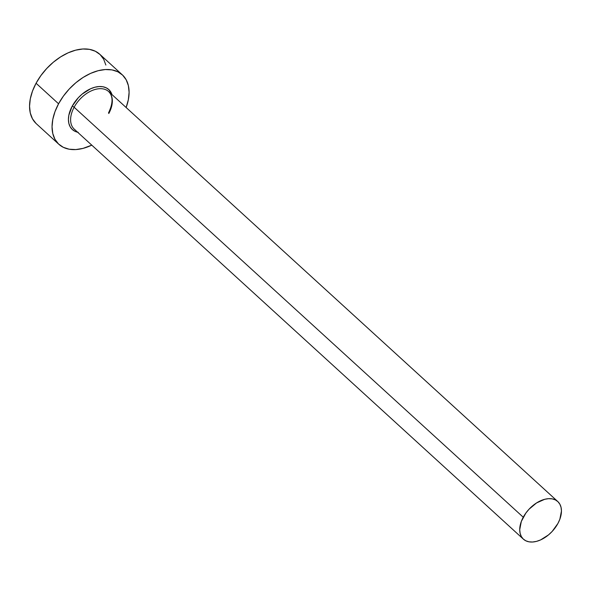 <?xml version="1.0" encoding="UTF-8"?>
<svg xmlns="http://www.w3.org/2000/svg" width="591" height="591" viewBox="0 0 591 591"><rect width="100%" height="100%" fill="white"/><g stroke="black" fill="none" stroke-linecap="round" stroke-linejoin="round"><path stroke-width="0.89" d="M108.81 113.494A25.479 16.038 132.4 0 0 107.688 90.778A25.479 16.038 132.4 0 0 74.134 107.252A1.566 0.451 28.4 0 0 72.168 106.232A27.046 17.021 -47.6 0 1 94.198 87.416A27.046 17.021 -47.6 0 1 111.972 94.582L109.003 89.758L106.254 87.837L102.9 86.751L99.074 86.545L94.922 87.217L90.6 88.753L82.119 94.124L78.285 97.759L72.168 106.232A1.566 0.451 -151.6 0 1 74.134 107.252A25.479 16.038 132.4 0 0 74.296 129.193L523.404 539.162A25.479 16.038 -47.6 0 1 523.249 517.221L74.134 107.252L523.249 517.221A25.479 16.038 -47.6 0 1 557.764 501.523A25.479 16.038 -47.6 0 1 557.919 523.463A25.479 16.038 -47.6 0 1 523.404 539.162M122.285 74.806L99.79 54.269A47.044 29.602 132.4 0 0 36.066 83.242A47.044 29.602 132.4 0 0 36.354 123.755L58.856 144.293A47.044 29.602 -47.6 0 1 58.568 103.787L36.066 83.242L58.568 103.787A47.044 29.602 -47.6 0 1 122.285 74.806A47.044 29.602 -47.6 0 1 126.134 107.51L128.343 99.709L129.097 92.314L128.365 85.592L126.179 79.785L122.625 75.123L117.845 71.784L112.009 69.901L105.353 69.539L98.136 70.713L90.615 73.38L83.102 77.436L75.87 82.725L69.206 89.049L63.363 96.156L58.568 103.787L55 111.633L52.798 119.397L52.052 126.784L52.784 133.507L54.963 139.313L58.516 143.975L63.303 147.314L69.132 149.205L75.788 149.567L83.013 148.393L91.775 145.15A47.044 29.602 -47.6 0 1 58.856 144.293M78.248 132.347L74.894 131.268L72.139 129.348L70.1 126.666L68.844 123.327L68.423 119.463L68.852 115.215L72.168 106.232A27.046 17.021 -47.6 0 0 77.613 132.221M105.863 65.054L103.676 59.248L100.13 54.586L95.343 51.247L89.514 49.363L82.858 48.994L75.633 50.169L68.12 52.835L60.6 56.899L53.375 62.188L46.711 68.512L40.868 75.618L36.066 83.242L32.498 91.088L30.296 98.86L29.55 106.247L30.281 112.97L32.468 118.776L36.014 123.438M108.493 112.94C113.162 103.262 113.213 96.134 108.648 91.553A25.479 16.038 132.4 0 0 74.134 107.252A25.479 16.038 132.4 0 0 75.256 129.968M557.919 523.463L559.854 519.216L561.45 511.008L561.051 507.366L559.869 504.219L557.948 501.693L555.355 499.89L552.193 498.863L548.588 498.671L544.68 499.306L536.539 502.948L529.011 509.235L525.85 513.091L521.314 521.469L519.718 529.676L520.117 533.318L521.299 536.465L523.22 538.992L525.813 540.795L528.975 541.821L532.58 542.013L536.488 541.378L540.558 539.938L548.544 534.87L552.157 531.449L557.919 523.463M108.648 91.553L557.764 501.523"/></g></svg>
